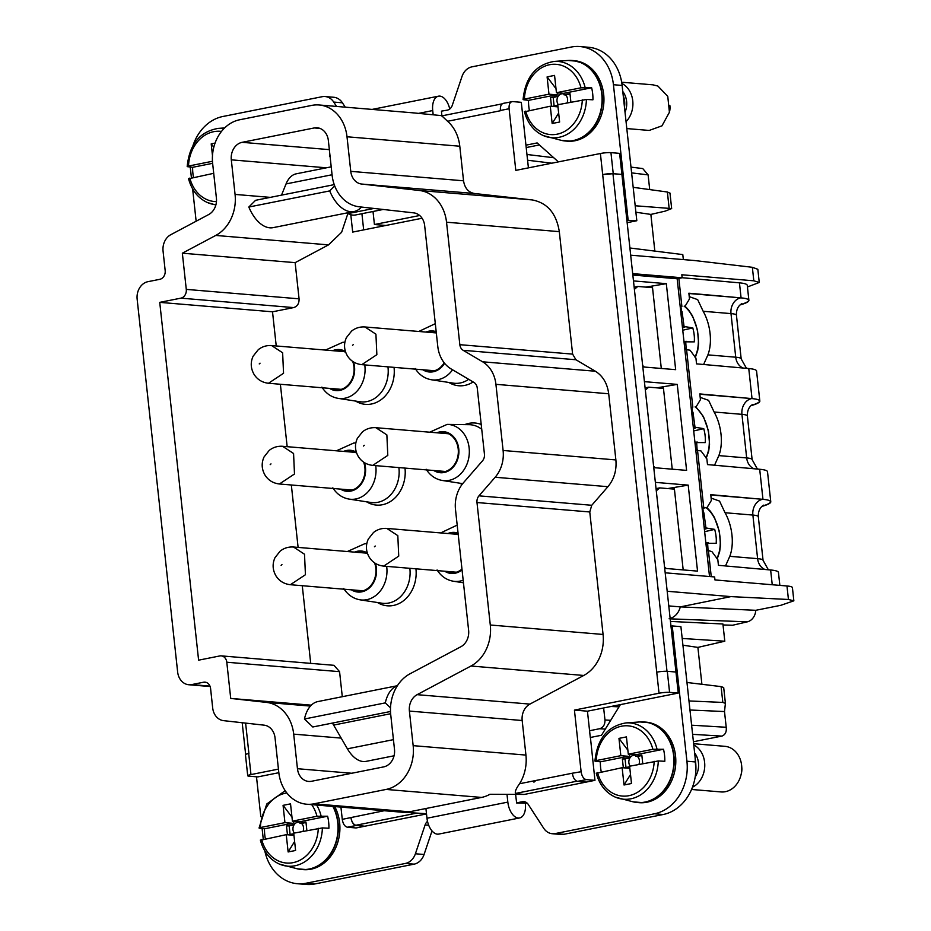 <?xml version="1.0" encoding="UTF-8"?>
<svg xmlns="http://www.w3.org/2000/svg" width="931" height="931" viewBox="0 0 931 931"><rect width="100%" height="100%" fill="white"/><g stroke="black" fill="none" stroke-linecap="round" stroke-linejoin="round"><path stroke-width="1.4" d="M345.25 107.17L342.422 102.806A15.257 12.522 -85.2 0 0 333.729 97.266L325.059 96.533A15.257 12.522 -85.2 0 0 322.149 96.708L222.881 116.491A45.759 37.577 -85.2 0 0 193.02 145.457M627.157 222.672L636.816 220.74L622.117 85.443A45.759 37.577 -85.2 0 0 588.613 47.272L579.932 46.55A45.759 37.577 -85.2 0 0 571.215 47.05L471.947 66.846A15.257 12.522 -85.2 0 0 461.997 76.505L452.28 105.319A7.623 6.261 -85.2 0 1 447.299 110.149L441.445 111.138L441.864 115.642M539.398 144.933L526.213 147.564M558.402 161.889L537.152 142.932L525.945 145.166L528.412 167.859M636.816 220.74L626.889 220.263L630.683 255.187L694.421 260.517L752.353 267.302L757.834 269.292L759.265 282.465L747.442 286.969M622.117 85.443L613.436 84.709L628.134 220.019M613.436 84.709A45.759 37.577 -85.2 0 0 579.932 46.55M449.743 109.02A15.408 8.554 78.7 0 0 438.466 96.184A15.408 8.554 78.7 0 0 432.717 110.556L433.171 114.757M336.568 106.437L333.74 102.073A15.257 12.522 -85.2 0 0 325.059 96.533M190.285 167.021A45.759 37.577 -85.2 0 0 190.459 169.035L191.414 177.763M196.138 221.217L192.624 188.877M385.83 225.477L374.425 224.522L373.017 211.488M374.425 224.522L419.672 215.503M632.847 275.052L677.163 278.765L682.144 277.775L632.684 273.633L675.964 672.031L667.294 671.309A7.623 1.001 173.8 0 0 656.739 672.182L600.39 153.51L515.797 170.385L509.094 108.741C508.861 104.202 510.037 101.816 512.62 101.584L521.302 102.317L525.945 145.166M602.671 174.562A7.623 1.001 -6.2 0 1 613.238 173.69L621.908 174.411L619.627 153.371L610.945 152.637A7.623 1.001 -6.2 0 0 600.39 153.51M602.683 174.562L612.947 173.725L621.908 174.411L626.889 220.263M566.409 141.105L567.34 141.186A40.417 33.19 -85.2 0 0 603.672 94.345A40.417 33.19 -85.2 0 0 574.078 60.643L573.159 60.562M329.69 190.913A38.136 21.18 78.7 0 0 354.071 211.512L273.202 227.63A38.136 21.18 78.7 0 1 248.821 207.031L329.69 190.913L334.706 185.921M354.071 211.512A38.136 21.18 78.7 0 0 361.472 207.054M346.844 212.955L348.043 213.595A30.514 16.944 78.7 0 0 355.561 214.968L383.176 209.463M248.821 207.031L255.594 200.305L334.229 184.629M331.215 166.847L296.302 173.806A33.563 18.643 78.7 0 0 286.05 183.931L281.511 195.138M363.672 229.887L361.915 213.699M330.063 156.28L329.458 156.117A15.257 12.522 94.8 0 1 329.97 155.396M350.801 214.735L352.686 232.087L422.08 218.25M442.586 115.723L415.948 113.128A38.136 31.317 94.8 0 0 414.516 112.965L319.089 104.97A38.136 31.317 94.8 0 1 347.007 136.776L459.786 146.225A38.136 31.317 94.8 0 0 447.59 121.274L500.424 110.742A7.623 4.236 78.7 0 1 500.389 110.475C500.145 105.936 501.32 103.55 503.915 103.329M503.24 103.364L512.62 101.584M632.684 273.633L630.683 255.187M567.77 141.14A40.417 33.19 -85.2 0 0 569.947 141.081A40.417 33.19 -85.2 0 0 602.089 94.206A40.417 33.19 -85.2 0 0 581.13 62.68L573.799 60.643M631.614 172.887L648.116 174.888L642.739 168.558L630.985 167.126M648.116 174.888L649.71 189.587M669.983 193.183L667.376 192.007L633.185 187.329M206.414 682.47L203.54 682.225L191.728 684.576A15.257 12.522 94.8 0 1 188.818 684.75A15.257 12.522 94.8 0 1 177.646 672.031L137.148 299.188A15.257 12.522 94.8 0 1 147.948 281.674L159.771 279.323A7.623 6.261 94.8 0 0 165.171 270.56L163.065 251.114A15.257 12.522 94.8 0 1 170.792 234.705L208.684 214.549A15.257 12.522 94.8 0 0 216.411 198.14L212.652 163.565A38.136 31.317 94.8 0 1 239.674 119.773L311.827 105.389A38.136 31.317 94.8 0 1 319.089 104.97M270.327 197.372L235.066 194.416L231.307 159.841A15.257 12.522 94.8 0 1 242.118 142.327L329.341 149.635M347.88 213.513L341.63 232.25L328.538 244.876L295.139 262.647L299.072 298.828C299.2 303.471 297.396 306.392 293.661 307.591L272.515 311.804L276.228 345.948M310.71 663.361L302.272 585.715M298.106 547.405L291.333 484.993M287.167 446.671L280.382 384.259M235.066 194.416A38.136 31.317 94.8 0 1 215.748 235.438L182.348 253.197L186.281 289.39A7.623 6.261 94.8 0 1 180.882 298.153L159.736 302.366L198.606 660.172L219.751 655.959A7.623 6.261 94.8 0 1 221.206 655.866L333.985 665.316L339.571 671.67L342.294 696.702M366.558 501.797A31.84 26.149 -85.2 0 0 393.906 498.923A31.84 26.149 -85.2 0 0 404.997 468.095M448.917 382.478A31.84 26.149 -85.2 0 0 473.146 381.954M459.867 483.201A31.84 26.149 -85.2 0 0 462.09 484.411M481.211 424.478A31.84 26.149 -85.2 0 0 464.767 424.617M377.497 602.532A31.84 26.149 -85.2 0 0 404.845 599.645A31.84 26.149 -85.2 0 0 415.936 568.818M355.619 401.075A31.84 26.149 -85.2 0 0 382.955 398.2A31.84 26.149 -85.2 0 0 394.046 367.361M242.118 142.327L314.271 127.943A15.257 12.522 94.8 0 1 317.18 127.78A15.257 12.522 94.8 0 1 328.352 140.5L332.099 175.075A38.136 31.317 94.8 0 0 359.319 206.81L413.76 212.873A15.257 12.522 94.8 0 1 424.652 225.558L437.779 346.39A30.514 25.056 94.8 0 0 451.081 368.92L473.926 382.42A7.634 6.273 94.8 0 1 477.254 388.052L484.446 454.2A7.634 6.273 94.8 0 1 482.456 460.892L463.452 482.735A30.514 25.056 94.8 0 0 455.492 509.501L468.619 630.322A15.257 12.522 94.8 0 1 460.892 646.731L410.047 673.776A38.136 31.317 94.8 0 0 390.741 714.787L394.488 749.374A15.257 12.522 94.8 0 1 383.688 766.888L311.536 781.272A15.257 12.522 94.8 0 1 308.627 781.435A15.257 12.522 94.8 0 1 297.454 768.715L293.696 734.14A38.136 31.317 94.8 0 0 266.475 702.405L230.725 698.425L226.792 662.232L339.571 671.67M441.911 115.933L447.59 121.274M581.119 771.729C581.875 776.314 583.597 778.944 586.274 779.619L594.956 780.341L586.251 782.075L577.569 781.353C574.881 780.678 573.17 778.06 572.414 773.475A7.623 4.236 -101.3 0 1 572.39 773.207L581.119 771.729L574.427 710.097L587.438 711.191L590.301 737.492L601.496 735.257L620.407 704.616L587.438 711.191M667.294 671.309L669.575 692.35A7.623 1.001 173.8 0 0 659.02 693.234L574.427 710.097M474.438 193.497L532.09 199.909L419.311 190.471L361.647 184.047L474.438 193.497C468.363 192.356 464.732 188.132 463.545 180.8L459.786 146.225M532.09 199.909C547.288 202.76 556.366 213.339 559.31 231.644L572.612 354.117L459.833 344.679A7.623 6.261 94.8 0 0 463.161 350.312L482.607 361.798A30.514 25.056 94.8 0 1 495.92 384.328L503.101 450.476A30.514 25.056 94.8 0 1 495.152 477.254L607.931 486.692C614.134 479.197 616.776 470.271 615.88 459.926L608.699 393.766C607.349 383.502 602.916 375.996 595.386 371.236L482.607 361.798M463.161 350.312L575.94 359.75L572.612 354.117M575.94 359.75L595.386 371.236M589.765 511.969L603.067 634.453L490.288 625.004L476.986 502.531L589.765 511.969L591.755 505.277L607.931 486.692M586.251 782.075L523.944 794.504L515.518 793.433C514.75 791.804 516.088 788.569 519.556 783.739A38.136 31.317 -85.2 0 0 525.934 755.088L522.175 720.513A15.257 12.522 -85.2 0 1 529.902 704.104L583.749 675.464A38.136 31.317 -85.2 0 0 603.067 634.453M682.144 277.775L681.818 274.773L753.819 280.801L759.265 282.465M667.19 591.266L730.928 596.608L788.441 599.483L786.974 585.983L714.961 579.955L714.636 576.952L665.188 572.809M426.514 813.927L364.801 826.228L356.026 825.227A7.623 4.236 -101.3 0 1 350.975 817.616A7.623 4.236 78.7 0 0 356.131 825.494L364.801 826.228L356.096 827.962L347.426 827.228L356.131 825.494M278.823 772.707L257.771 776.908L249.101 776.186A7.623 1.001 173.8 0 1 247.727 775.767A7.623 1.001 173.8 0 1 250.974 774.58L278.439 769.111M263.275 839.25L262.1 828.509M260.808 816.58L256.49 776.803M264.823 850.946A45.759 37.577 -85.2 0 0 297.466 883.728A45.759 37.577 -85.2 0 0 306.183 883.216L405.439 863.433A15.257 12.522 -85.2 0 0 415.401 853.762L425.106 824.947A7.623 6.261 -85.2 0 1 427.504 821.375M516.53 802.883L522.431 801.707A7.623 6.261 -85.2 0 1 523.885 801.626A7.623 6.261 -85.2 0 1 528.226 804.396L543.657 828.194A15.257 12.522 -85.2 0 0 552.339 833.734A15.257 12.522 -85.2 0 0 555.248 833.571L654.505 813.775A45.759 37.577 -85.2 0 0 686.927 761.232L672.229 625.935L670.983 626.179M675.964 672.031L678.257 693.083L620.407 704.616M594.956 780.341L590.417 737.468M302.389 869.554L303.308 869.635A40.417 33.19 -85.2 0 0 339.64 822.795A40.417 33.19 -85.2 0 0 334.729 806.583M638.27 802.592L639.201 802.673A40.417 33.19 -85.2 0 0 675.534 755.832A40.417 33.19 -85.2 0 0 645.939 722.13L645.02 722.049M659.02 693.234L656.739 672.182A7.623 1.001 173.8 0 0 656.518 672.229M245.609 723.096L248.903 753.493A7.623 1.001 -6.2 0 0 248.693 753.528A7.623 1.001 173.8 0 0 245.447 754.715L247.727 775.767M347.426 827.228C344.738 826.565 343.015 823.935 342.271 819.35L340.932 807.107M654.842 251.091L650.862 214.421L665.188 211.128L671.658 208.567L669.971 193.043M629.903 247.983L682.795 254.582L683.342 259.586M635.186 205.763L671.658 208.567M650.862 214.421L635.885 212.221M525.934 755.088L413.155 745.65L409.396 711.075A15.257 12.522 94.8 0 1 417.123 694.666L470.97 666.026A38.136 31.317 94.8 0 0 490.288 625.004M476.986 502.531A7.623 6.261 94.8 0 1 478.965 495.839L495.152 477.254M419.311 190.471A38.136 31.317 94.8 0 1 446.531 222.206L459.833 344.679M361.647 184.047A15.257 12.522 94.8 0 1 350.766 171.351L347.007 136.776M203.54 682.225A7.623 6.261 94.8 0 1 204.995 682.144A7.623 6.261 94.8 0 1 210.581 688.498L212.687 707.956A15.257 12.522 94.8 0 0 223.58 720.652L264.148 725.168A15.257 12.522 94.8 0 1 275.041 737.852L278.8 772.439A38.136 31.317 94.8 0 0 306.718 804.233A38.136 31.317 94.8 0 0 313.98 803.814L386.132 789.43A38.136 31.317 94.8 0 0 413.155 745.65M221.206 655.866A7.623 6.261 94.8 0 1 226.792 662.232M523.013 794.422L489.939 794.283A38.136 31.317 -85.2 0 1 481.56 797.425L409.407 811.809L313.98 803.814M295.139 262.647L182.348 253.197M159.736 302.366L272.515 311.804M311.315 705.174L230.725 698.425M404.089 812.309L426.491 813.706M398.887 467.583A29.745 24.427 94.8 0 1 370.817 502.461L349.16 499.109A28.209 23.159 94.8 0 0 375.728 465.64M468.689 379.313A29.745 24.427 94.8 0 1 453.176 383.13L431.519 379.778A28.209 23.159 94.8 0 0 452.571 369.793M426.142 469.236C430.157 475.555 435.592 479.302 442.458 480.501A28.209 23.159 94.8 0 0 465.919 466.478A28.209 23.159 94.8 0 0 464.872 435.196A28.209 23.159 94.8 0 0 447.159 424.385L469.073 424.676A29.745 24.427 94.8 0 1 481.734 429.261M409.826 568.306A29.745 24.427 94.8 0 1 381.757 603.183L360.099 599.832A28.209 23.159 94.8 0 0 386.668 566.362M387.948 366.849A29.745 24.427 94.8 0 1 359.878 401.738L338.209 398.375A28.209 23.159 94.8 0 0 364.777 364.917M669.575 692.35L678.257 693.083M535.674 780.632L533.94 782.18L535.674 780.632M677.163 278.765L709.515 576.522M645.846 287.12L666.317 283.664L633.476 280.918M666.317 283.664L675.662 369.665L642.821 366.919M656.786 387.843L677.256 384.398L644.427 381.652M677.256 384.398L686.601 470.388L653.76 467.641M667.736 488.566L688.207 485.121L655.366 482.374M688.207 485.121L697.54 571.122L664.711 568.364M786.974 585.983A30.514 4.003 -6.2 0 1 792.421 587.647L793.852 600.821L780.841 605.301L755.774 610.305L680.328 606.884L730.928 596.608M788.441 599.483L793.852 600.821M669.098 618.801C674.812 617.265 678.559 613.296 680.328 606.884L668.784 605.918M693.409 741.751L721.793 736.095A7.623 6.354 93.4 0 0 722.212 735.99C725.377 734.606 726.704 731.708 726.215 727.274L724.504 711.552L725.412 703.359L722.828 702.428L688.975 700.95L722.828 702.428L721.106 686.613L686.973 682.481M589.567 730.73L599.552 728.74C603.288 727.542 605.092 724.621 604.964 719.977L603.649 707.956M552.339 833.734L561.009 834.467A15.257 12.522 -85.2 0 0 563.918 834.292L663.186 814.509A45.759 37.577 -85.2 0 0 695.608 761.965L680.91 626.656L672.229 625.935M297.466 883.728L306.136 884.45A45.759 37.577 -85.2 0 0 314.853 883.95L306.183 883.216M432.019 830.929L424.07 854.495A15.257 12.522 -85.2 0 1 414.12 864.154L314.853 883.95M527.249 803.209L516.635 802.999L515.611 794.446M303.739 869.601A40.417 33.19 -85.2 0 0 305.915 869.531A40.417 33.19 -85.2 0 0 338.058 822.655A40.417 33.19 -85.2 0 0 333.147 806.444M639.62 802.627A40.417 33.19 -85.2 0 0 641.808 802.569A40.417 33.19 -85.2 0 0 673.951 755.693A40.417 33.19 -85.2 0 0 652.992 724.167A40.417 33.19 -85.2 0 0 648.5 722.665A40.417 33.19 -85.2 0 0 646.358 722.235M306.718 804.233L402.145 812.228A38.136 31.317 -85.2 0 0 409.407 811.809M529.39 110.382A39.172 32.166 94.8 0 1 528.529 100.35L523.478 99.722L524.409 99.082L523.478 99.722M554.12 106.006L553.189 97.418L550.512 97.499L556.517 96.312L556.354 94.811L548.976 94.194L524.409 99.082A35.238 28.931 94.8 0 1 563.825 66.229A35.238 28.931 94.8 0 1 581.014 87.805L591.639 87.77A39.172 32.166 94.8 0 1 592.942 99.803L586.414 99.466A38.276 31.433 94.8 0 1 547.835 137.101A38.276 31.433 94.8 0 1 543.576 135.682M193.508 177.344A39.172 32.166 94.8 0 1 192.636 167.312L187.585 166.684L188.516 166.055L187.585 166.684M661.301 368.467L652.363 286.166L646.451 287.167M672.24 469.189L663.303 386.9L657.391 387.89M683.191 569.912L674.253 487.623L668.342 488.624M723.026 624.957L732.639 625.236L747.325 621.838A12.208 10.02 -85.2 0 0 755.029 614.157A12.208 10.02 -85.2 0 0 755.763 610.305M670.471 621.419L722.922 623.991L724.795 641.215L682.19 638.457M725.412 703.359L723.69 687.509L721.106 686.613M525.363 803.581A15.408 8.554 -101.3 0 1 519.614 817.953L438.757 834.083A15.408 8.554 -101.3 0 1 426.98 818.233L425.921 808.515M394.057 755.786L366.104 761.36A33.563 18.643 -101.3 0 1 347.414 748.815L333.624 725.086A22.879 12.708 -101.3 0 0 332.355 723.096M397.316 685.833A38.136 21.18 -101.3 0 0 385.306 702.882L304.449 719L312.804 726.983L390.496 711.505M304.449 719A38.136 21.18 -101.3 0 1 317.902 701.567L397.386 685.716M519.614 817.953A15.408 8.554 -101.3 0 1 507.837 802.115L507.011 794.434M385.306 702.882L390.508 707.851M586.414 99.466L557.75 104.726L559.624 122.019L552.164 123.509L550.279 106.215L524.781 111.743M550.279 106.215L557.657 106.832L557.494 105.331L552.234 106.378M550.512 97.499L551.478 106.32M556.354 94.811L528.529 100.35M581.014 87.805L556.435 92.704L563.814 93.321L591.639 87.77M570.901 102.107L569.97 93.624L563.977 94.822L563.814 93.321M213.711 173.317L188.888 178.717M212.629 163.332L192.636 167.312M212.466 161.272L188.516 166.055A35.238 28.931 94.8 0 1 221.497 131.422M701.904 684.285L697.889 647.394L724.795 641.215M740.029 304.961A45.759 6.005 173.8 0 0 748.896 300.341L747.256 285.317A45.759 6.005 173.8 0 0 739.447 282.849L682.132 277.717M652.526 287.679L637.782 286.445L634.395 289.366M642.681 365.58L644.357 367.047M663.466 388.402L648.721 387.168L645.102 387.89M645.334 390.089L648.721 387.168M653.62 466.303L655.308 467.769M674.416 489.124L659.66 487.891L656.285 490.812M664.559 567.037L666.247 568.492M725.458 580.839L714.961 579.897M697.889 647.394L682.923 645.195M265.358 838.831A39.172 32.166 94.8 0 1 264.497 828.799L259.446 828.171L260.377 827.543L259.446 828.171M311.71 804.652A35.238 28.931 94.8 0 1 316.982 816.254L327.607 816.219A39.172 32.166 94.8 0 1 328.911 828.253L322.382 827.915A38.276 31.433 94.8 0 1 283.804 865.551A38.276 31.433 94.8 0 1 279.544 864.131M601.251 771.869A39.172 32.166 94.8 0 1 600.39 761.837L595.34 761.209L596.271 760.58L595.34 761.209M625.981 767.493L625.05 758.905L622.374 758.998L628.378 757.799L628.216 756.298L620.837 755.681L596.271 760.58A35.238 28.931 94.8 0 1 635.687 727.728A35.238 28.931 94.8 0 1 652.875 749.292L663.5 749.257A39.172 32.166 94.8 0 1 664.804 761.29L658.275 760.953A38.276 31.433 94.8 0 1 619.697 798.589A38.276 31.433 94.8 0 1 615.438 797.169M548.976 94.194L547.102 76.901L554.562 75.411L556.435 92.704M552.164 123.509L558.647 113.047M556.517 96.312L558.076 96.44L553.189 97.418M557.681 92.809L558.076 96.44A6.47 5.318 94.8 0 1 563.883 93.973M556.005 88.654L547.102 76.901M563.977 94.822L565.536 94.95A6.47 5.318 94.8 0 1 567.258 102.34A6.47 5.318 94.8 0 1 567.072 102.864M570.016 94.054L565.536 94.95M212.477 155.605L211.209 143.863L215.073 143.095M213.793 147.284L211.209 143.863M356.678 453.164A19.9 16.339 -85.2 0 0 350.126 450.965A19.9 16.339 -85.2 0 0 345.192 451.535M342.038 489.229A19.9 16.339 -85.2 0 0 346.809 490.614A19.9 16.339 -85.2 0 0 361.868 482.025A19.9 16.339 -85.2 0 0 363.614 462.113M458.145 533.905A19.9 16.339 -85.2 0 0 454.363 533.091A19.9 16.339 -85.2 0 0 449.44 533.661M446.286 571.355A19.9 16.339 -85.2 0 0 451.046 572.74A19.9 16.339 -85.2 0 0 461.974 569.109M436.267 332.448A19.9 16.339 -85.2 0 0 432.484 331.634A19.9 16.339 -85.2 0 0 427.55 332.204M424.396 369.91A19.9 16.339 -85.2 0 0 429.168 371.283A19.9 16.339 -85.2 0 0 444.18 362.776M435.347 470.632A19.9 16.339 -85.2 0 0 440.107 472.017A19.9 16.339 -85.2 0 0 456.12 461.636A19.9 16.339 -85.2 0 0 455.189 439.967A19.9 16.339 -85.2 0 0 443.424 432.356A19.9 16.339 -85.2 0 0 438.501 432.938M367.617 553.887A19.9 16.339 -85.2 0 0 361.065 551.687A19.9 16.339 -85.2 0 0 356.142 552.258M352.977 589.963A19.9 16.339 -85.2 0 0 357.748 591.348A19.9 16.339 -85.2 0 0 372.807 582.748A19.9 16.339 -85.2 0 0 374.553 562.848M345.738 352.442A19.9 16.339 -85.2 0 0 339.187 350.231A19.9 16.339 -85.2 0 0 334.252 350.812M331.099 388.506A19.9 16.339 -85.2 0 0 335.858 389.891A19.9 16.339 -85.2 0 0 350.929 381.303A19.9 16.339 -85.2 0 0 352.674 361.391M637.782 286.445L634.162 287.167M659.66 487.891L656.041 488.612M678.85 278.427L681.888 306.45L680.212 306.788M681.888 306.45L680.224 306.962M748.896 300.341A45.759 6.005 173.8 0 0 742.577 298.036A45.759 6.005 173.8 0 0 741.076 297.885L688.87 293.207L689.487 298.932L685.251 305.962M688.905 293.509L740.715 297.85A13.732 11.277 -85.2 0 0 730.998 313.607L735.734 357.213L707.909 354.874A34.703 19.272 78.7 0 0 705.873 316.854A34.703 19.272 78.7 0 0 703.173 311.28L697.668 299.631L689.243 296.64M707.909 354.874L703.603 364.498M748.757 368.536L752.027 398.608A45.759 6.005 173.8 0 1 753.516 398.759A45.759 6.005 -6.2 0 1 759.836 401.075L756.566 371.004A45.759 6.005 173.8 0 0 750.258 368.699A45.759 6.005 173.8 0 0 748.757 368.536L696.539 363.858L695.923 358.132L690.057 350.207L684.844 349.428M686.519 349.102L692.827 407.173L691.151 407.51M692.827 407.173L691.163 407.685M752.027 398.608L699.809 393.929L700.438 399.667L696.19 406.684M714.543 465.221L718.848 455.608A34.703 19.272 78.7 0 0 716.812 417.588A34.703 19.272 78.7 0 0 714.112 412.002L708.607 400.353L700.182 397.362M702.09 508.233L707.129 507.407L711.377 500.389L710.749 494.664L762.966 499.33A45.759 6.005 173.8 0 1 764.467 499.493A45.759 6.005 -6.2 0 1 770.775 501.797L767.505 471.738A45.759 6.005 173.8 0 0 761.197 469.422A45.759 6.005 173.8 0 0 759.696 469.271L707.49 464.592L706.862 458.855L700.996 450.93L695.783 450.162M703.778 507.907L697.47 449.824M702.114 508.407L707.129 507.407M765.014 569.493A13.732 11.277 94.8 0 1 757.613 558.658L729.788 556.331A34.703 19.272 78.7 0 0 727.751 518.311A34.703 19.272 78.7 0 0 725.051 512.737L719.547 501.087L711.121 498.097M729.788 556.331L725.493 565.955M779.852 585.39L778.456 572.46A45.759 6.005 173.8 0 0 772.136 570.144A45.759 6.005 173.8 0 0 770.635 569.993L718.429 565.315L717.813 559.589L711.936 551.664L708.41 550.547L706.722 550.884M711.249 576.661L708.41 550.547M322.382 827.915L293.719 833.175L295.593 850.468L288.133 851.958L286.248 834.665L260.75 840.204M286.248 834.665L293.626 835.282L293.463 833.78L288.203 834.828M286.829 792.968A35.238 28.931 94.8 0 0 260.377 827.543L284.944 822.643L292.322 823.26L292.485 824.761L286.492 825.96L287.446 834.77M292.322 823.26L264.497 828.799M316.982 816.254L292.415 821.154L299.782 821.77L327.607 816.219M306.869 830.557L305.95 822.073L299.945 823.272L299.782 821.77M658.275 760.953L629.612 766.213L631.486 783.506L624.026 784.996L622.141 767.703L596.643 773.242M622.141 767.703L629.519 768.319L629.356 766.818L624.096 767.866M622.374 758.998L623.339 767.807M628.216 756.298L600.39 761.837M652.875 749.292L628.297 754.191L635.675 754.808L663.5 749.257M642.751 763.595L641.831 755.111L635.838 756.309L635.675 754.808M558.286 104.621A6.47 5.318 94.8 0 1 557.332 98.069A6.47 5.318 94.8 0 1 558.076 96.44M621.85 83.418A22.879 18.795 94.8 0 1 626.051 121.693M770.775 501.797A45.759 6.005 -6.2 0 1 761.907 506.417M759.836 401.075A45.759 6.005 -6.2 0 1 750.968 405.695M284.944 822.643L283.071 805.35L290.53 803.86L292.415 821.154M288.133 851.958L294.615 841.496M290.088 834.455L289.157 825.867L286.492 825.96M292.485 824.761L294.045 824.889L289.157 825.867M293.649 821.258L294.045 824.889A6.47 5.318 94.8 0 1 299.852 822.434M291.973 817.104L283.071 805.35M299.945 823.272L301.504 823.4A6.47 5.318 94.8 0 1 303.227 830.789A6.47 5.318 94.8 0 1 303.041 831.325M305.996 822.515L301.504 823.4M620.837 755.681L618.964 738.388L626.423 736.898L628.297 754.191M624.026 784.996L630.508 774.534M628.378 757.799L629.926 757.927L625.05 758.905M629.542 754.296L629.926 757.927A6.47 5.318 94.8 0 1 635.745 755.472M627.855 750.142L618.964 738.388M635.838 756.309L637.398 756.438A6.47 5.318 94.8 0 1 639.12 763.827A6.47 5.318 94.8 0 1 638.934 764.363M641.878 755.541L637.398 756.438M621.664 82.219L653.015 84.837L657.903 86.071L667.771 96.37L669.412 112.244L661.988 125.836L649.198 130.445L626.796 128.571M294.254 833.07A6.47 5.318 94.8 0 1 293.3 826.519A6.47 5.318 94.8 0 1 294.045 824.889M630.147 766.108A6.47 5.318 94.8 0 1 629.193 759.556A6.47 5.318 94.8 0 1 629.926 757.927M680.747 311.722L682.027 311.42L684.064 326.49L682.4 326.967M680.968 306.811L681.434 311.105M691.686 412.445L692.967 412.142L695.003 427.224L693.339 427.69M691.919 407.534L692.385 411.828M702.626 513.179L703.906 512.876L705.942 527.947L704.29 528.424M702.858 508.256L703.324 512.55M669.889 105.564A15.257 12.522 94.8 0 1 669.296 112.779M683.61 325.21L682.237 325.489M686.17 349.172L685.728 341.84L694.328 341.863L694.41 338.5A24.113 13.395 -101.3 0 0 693.63 331.366L692.815 327.921L684.064 326.49M682.027 311.42L680.817 312.362M685.542 343.074L684.169 343.283M685.728 341.84L684.029 341.98M694.549 425.933L693.176 426.223M697.11 449.894L696.667 442.574L705.279 442.597L705.349 439.234A24.113 13.395 -101.3 0 0 704.581 432.089L703.755 428.656L695.003 427.224M692.967 412.142L691.756 413.085M696.493 443.808L695.12 444.006M696.667 442.574L694.968 442.714M705.489 526.667L704.127 526.946M708.06 550.617L707.618 543.297L716.218 543.32L716.3 539.957A24.113 13.395 -101.3 0 0 715.52 532.811L714.705 529.378L705.942 527.947M703.906 512.876L702.696 513.819M707.432 544.53L706.059 544.74M707.618 543.297L705.919 543.436M684.844 327.107L682.504 327.898M686.391 341.351L683.982 341.491M692.815 327.921L682.749 330.226M695.794 427.829L693.444 428.621M697.342 442.074L694.922 442.213M703.755 428.656L693.7 430.948M706.734 528.564L704.383 529.355M708.282 542.808L705.861 542.948M714.705 529.378L704.639 531.682M693.758 744.928A22.879 18.795 94.8 0 1 704.755 766.132A22.879 18.795 94.8 0 1 692.455 787.207M693.618 743.706L724.877 746.325A22.879 18.795 94.8 0 1 729.764 747.558A22.879 18.795 94.8 0 1 741.274 773.731A22.879 18.795 94.8 0 1 721.06 791.932L691.547 789.465M741.763 767.097A15.257 12.522 94.8 0 1 741.157 774.266M418.624 113.373L432.717 110.556M342.422 102.806L333.74 102.073M613.238 173.69L610.945 152.637M666.992 671.286L612.947 173.725M527.586 160.237L551.862 163.193M286.05 183.931L332.064 174.749M348.043 213.595L373.936 208.439M231.307 159.841L326.397 167.801M314.271 127.943L320.02 128.42M509.094 108.741L500.389 110.475M572.39 773.207L519.556 783.739M753.819 280.801L752.353 267.302M342.271 819.35L384.2 810.726M248.693 753.528L250.974 774.58M576.638 61.178L568.003 60.457A40.417 33.19 94.8 0 1 580.828 62.645A40.417 33.19 94.8 0 1 600.6 111.348A40.417 33.19 94.8 0 1 561.323 140.36L569.947 141.081M669.086 207.822L667.376 192.007M215.748 235.438L328.538 244.876M186.281 289.39L299.072 298.828M180.882 298.153L293.661 307.591M310.442 706.082L266.475 702.405M341.2 738.108L293.696 734.14M351.72 773.254L297.454 768.715M463.545 180.8L350.766 171.351M446.531 222.206L559.31 231.644M495.92 384.328L608.699 393.766M615.88 459.926L503.101 450.476M591.755 505.277L478.965 495.839M583.749 675.464L470.97 666.026M529.902 704.104L417.123 694.666M522.175 720.513L409.396 711.075M481.56 797.425L386.132 789.43M576.871 781.202L515.518 793.433M577.569 781.353L586.274 779.619M724.504 711.552L689.964 710.004M619.034 706.838L611.027 706.478M604.964 719.977L610.713 720.326M691.617 725.191L726.215 727.274M416.623 813.147L356.026 825.227M414.12 864.154L405.439 863.433M424.07 854.495L415.401 853.762M428.702 825.25L425.106 824.947M525.305 801.952L522.431 801.707M563.918 834.292L555.248 833.571M663.186 814.509L654.505 813.775M695.608 761.965L686.927 761.232M191.728 684.576L209.964 686.112M568.003 60.457L554.166 61.423A38.276 31.433 94.8 0 1 566.316 63.506A38.276 31.433 94.8 0 1 585.11 87.433M224.639 127.943L218.285 128.385A38.276 31.433 94.8 0 1 223.964 128.618M215.934 204.704A38.276 31.433 94.8 0 1 211.942 204.064A38.276 31.433 94.8 0 1 207.683 202.644M355.828 443.005L353.85 442.981A28.209 23.159 94.8 0 1 355.805 443.109M463.173 580.211A28.209 23.159 94.8 0 1 453.397 581.235L463.463 582.794M366.767 543.739L364.801 543.704A28.209 23.159 94.8 0 1 366.756 543.832M344.889 342.282L342.911 342.259A28.209 23.159 94.8 0 1 344.866 342.375M747.325 621.838L670.192 618.847M599.552 728.74L605.313 729.078M692.606 734.338L721.793 736.095M332.844 806.421A40.417 33.19 94.8 0 1 331.925 851.423A40.417 33.19 94.8 0 1 297.292 868.809L305.915 869.531M648.5 722.665L639.865 721.944A40.417 33.19 94.8 0 1 652.689 724.143A40.417 33.19 94.8 0 1 672.45 772.835A40.417 33.19 94.8 0 1 633.185 801.847L641.808 802.569M582.317 99.826A35.238 28.931 94.8 0 1 542.889 132.679A35.238 28.931 94.8 0 1 525.712 111.115M216.458 201.62A35.238 28.931 94.8 0 1 207.008 199.641A35.238 28.931 94.8 0 1 189.819 178.077M623.246 95.893A17.538 14.407 94.8 0 1 624.468 107.158M590.266 737.224L591.383 737.282M356.34 452.175A20.587 16.909 -85.2 0 0 343.597 451.395M340.443 489.101A20.587 16.909 -85.2 0 0 359.82 485.819A20.587 16.909 -85.2 0 0 364.428 462.649M444.681 571.227A20.587 16.909 -85.2 0 0 462.055 569.865M458.064 533.149A20.587 16.909 -85.2 0 0 447.846 533.521M436.185 331.692A20.587 16.909 -85.2 0 0 425.956 332.076M422.802 369.77A20.587 16.909 -85.2 0 0 444.576 363.276M433.741 470.492A20.587 16.909 -85.2 0 0 454.654 465.314A20.587 16.909 -85.2 0 0 455.643 439.537A20.587 16.909 -85.2 0 0 436.895 432.799M351.383 589.823A20.587 16.909 -85.2 0 0 370.771 586.553A20.587 16.909 -85.2 0 0 375.368 563.371M367.291 552.909A20.587 16.909 -85.2 0 0 354.536 552.13M345.401 351.453A20.587 16.909 -85.2 0 0 332.658 350.673M329.493 388.367A20.587 16.909 -85.2 0 0 348.881 385.097A20.587 16.909 -85.2 0 0 353.477 361.926M507.837 802.115L426.98 818.233M393.441 739.645L347.414 748.815M390.636 713.716L333.624 725.086M316.691 805.071A38.276 31.433 94.8 0 1 321.079 815.882M639.865 721.944L626.028 722.91A38.276 31.433 94.8 0 1 638.177 724.993A38.276 31.433 94.8 0 1 656.972 748.92M622.769 91.482A18.434 15.14 94.8 0 1 625.027 112.255M739.447 282.849L741.076 297.885M772.241 584.749L770.635 569.993M318.286 828.287A35.238 28.931 94.8 0 1 278.869 861.14A35.238 28.931 94.8 0 1 261.681 839.564M654.179 761.314A35.238 28.931 94.8 0 1 614.751 794.166A35.238 28.931 94.8 0 1 597.574 772.602M741.658 303.704L740.122 304.868C737.492 307.288 736.258 310.756 736.444 315.272A30.514 4.003 -6.2 0 0 730.998 313.607L703.173 311.28M743.124 368.036A13.732 11.277 94.8 0 1 735.734 357.213A30.514 4.003 173.8 0 1 741.181 358.877L746.068 367.605L747.29 368.408M714.112 412.002L741.937 414.342A13.732 11.277 -85.2 0 1 751.666 398.573L699.844 394.232M718.848 455.608L746.674 457.936L741.937 414.342A30.514 4.003 -6.2 0 1 747.384 416.006L752.12 459.6A30.514 4.003 173.8 0 0 746.674 457.936A13.732 11.277 94.8 0 0 754.063 468.759M762.966 499.33L759.696 469.271M725.051 512.737L752.876 515.064A30.514 4.003 -6.2 0 1 758.323 516.728L763.059 560.322A30.514 4.003 -6.2 0 0 757.613 558.658L752.876 515.064A13.732 11.277 -85.2 0 1 762.605 499.295L710.784 494.966M764.467 499.493A44.234 5.807 -6.2 0 1 762.28 506.08M753.516 398.759A44.234 5.807 -6.2 0 1 751.329 405.357M742.577 298.036A44.234 5.807 -6.2 0 1 740.389 304.623M352.139 490.078L279.416 483.992L294.487 473.995L293.568 453.502L282.582 446.298L355.293 452.385M456.388 572.204L383.665 566.118L398.736 556.121L397.816 535.628L386.819 528.424L458.203 534.394M434.498 370.747L361.787 364.661L376.857 354.676L375.926 334.182L364.94 326.967L436.313 332.937M445.449 471.482L372.726 465.395L387.796 455.399L386.865 434.905L375.88 427.701L448.602 433.776M363.078 590.801L290.367 584.715L305.438 574.73L304.507 554.236L293.521 547.021L366.244 553.107M341.2 389.356L268.477 383.269L283.548 373.273L282.628 352.779L271.631 345.576L344.354 351.65M684.145 306.171A30.956 17.189 -101.3 0 1 697.505 349.719A30.956 17.189 -101.3 0 1 694.922 357.073M695.085 406.905A30.956 17.189 -101.3 0 1 708.444 450.441A30.956 17.189 -101.3 0 1 705.861 457.808M706.024 507.628A30.956 17.189 -101.3 0 1 719.395 551.175A30.956 17.189 -101.3 0 1 716.8 558.53M270.991 463.894L270.188 464.65L270.991 463.894M374.425 546.776L375.24 546.02L374.425 546.776M352.546 345.32L353.349 344.563L352.546 345.32M363.486 446.042L364.3 445.297L363.486 446.042M281.942 564.617L281.127 565.373L281.942 564.617M260.052 363.171L259.237 363.916L260.052 363.171M695.108 757.403L695.853 770.833M694.631 752.97A18.434 15.14 94.8 0 1 695.178 776.966M372.097 109.416L438.466 96.184M526.958 154.476L553.747 157.735M441.492 115.944L502.205 103.841M245.644 754.459L242.188 722.724M210.127 686.531L188.818 684.75M524.386 111.604C527.574 123.264 533.917 131.271 543.425 135.635L561.323 140.36M188.493 178.566C191.681 190.227 198.024 198.233 207.532 202.597L215.852 205.006M442.458 480.501L462.695 483.643M554.166 61.423C535.721 64.588 525.352 77.296 523.082 99.559M218.285 128.385C199.828 131.55 189.459 144.258 187.189 166.521M353.85 442.981L336.417 450.802M332.833 487.832C336.847 494.152 342.294 497.91 349.16 499.109M437.081 569.958C441.096 576.277 446.531 580.036 453.397 581.235M457.191 525.107L440.654 532.928M435.312 323.662L418.775 331.471M415.191 368.513C419.206 374.821 424.652 378.58 431.519 379.778M447.159 424.385L429.715 432.193M343.772 588.567C347.798 594.874 353.233 598.633 360.099 599.832M364.801 543.704L347.356 551.524M342.911 342.259L325.466 350.068M321.893 387.11C325.908 393.429 331.343 397.176 338.209 398.375M260.354 840.053C263.543 851.714 269.885 859.732 279.393 864.084L297.292 868.809M596.247 773.091C599.436 784.752 605.778 792.758 615.286 797.122L633.185 801.847M285.189 790.675L266.778 803.977L259.051 828.02M626.028 722.91C607.582 726.075 597.213 738.795 594.932 761.058M763.059 560.322L767.947 569.062L769.169 569.865M736.444 315.272L741.181 358.877M752.597 404.438L751.061 405.602C748.431 408.022 747.209 411.49 747.384 416.006M752.12 459.6L757.008 468.34L758.23 469.131M763.536 505.161L762.012 506.324C759.37 508.745 758.148 512.213 758.323 516.728M695.306 357.492L697.75 350.289L698.611 343.516L697.517 330.086L692.513 315.923L688.626 309.942L684.867 306.031M706.245 458.227L708.7 451.011L709.55 444.25L708.456 430.809L703.464 416.646L695.806 406.754M717.196 558.949L719.64 551.734L720.489 544.972L719.407 531.531L714.403 517.38L710.516 511.398L706.745 507.488M279.416 483.992C273.12 483.259 268.314 480.303 265.009 475.124C261.599 469.131 261.285 463.079 264.055 456.946L269.21 450.418C273.074 447.334 277.531 445.961 282.582 446.286M386.819 528.412C381.78 528.086 377.323 529.46 373.459 532.544L368.304 539.072C365.534 545.205 365.848 551.257 369.258 557.25C372.563 562.429 377.369 565.385 383.665 566.118M364.94 326.967C359.89 326.641 355.433 328.015 351.569 331.087L346.413 337.616C343.644 343.748 343.958 349.812 347.368 355.793C350.673 360.972 355.479 363.928 361.787 364.661M375.88 427.69C370.841 427.364 366.383 428.737 362.508 431.809L357.364 438.338C354.583 444.471 354.909 450.534 358.307 456.516C361.612 461.695 366.418 464.65 372.726 465.395M290.367 584.715C284.06 583.981 279.253 581.025 275.948 575.847C272.539 569.865 272.224 563.802 274.994 557.669L280.15 551.14C284.025 548.068 288.47 546.695 293.521 547.021M268.477 383.269C262.181 382.525 257.375 379.569 254.07 374.39C250.66 368.408 250.346 362.345 253.116 356.212L258.271 349.684C262.135 346.611 266.592 345.238 271.631 345.564"/></g></svg>
